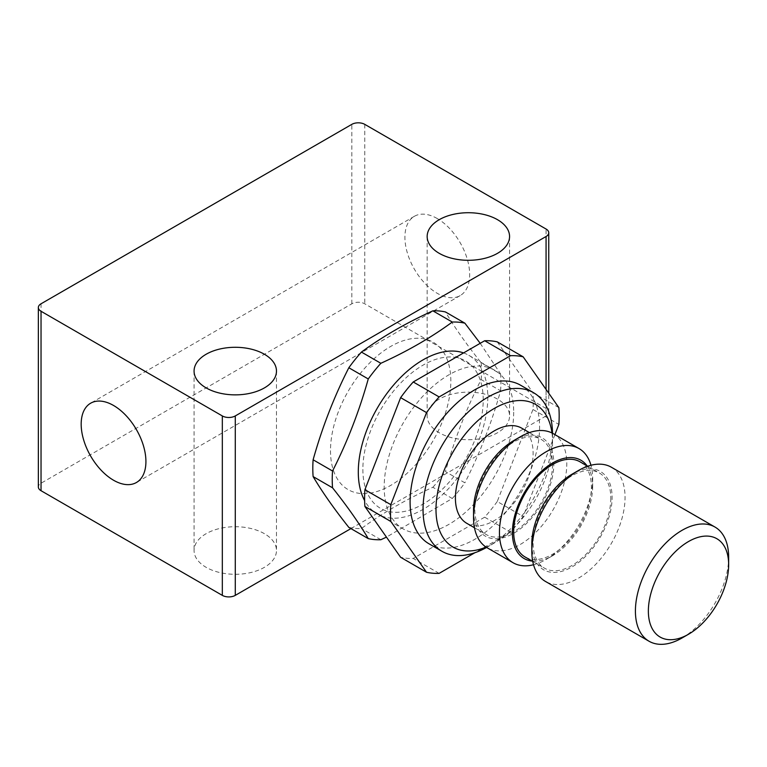 <?xml version="1.0" encoding="UTF-8"?>
<svg xmlns="http://www.w3.org/2000/svg" width="767" height="767" viewBox="0 0 767 767"><rect width="100%" height="100%" fill="white"/><g stroke="black" fill="none" stroke-linecap="round" stroke-linejoin="round"><path stroke-width="0.58" stroke-dasharray="3.83 2.88" d="M463.556 352.916A91.57 52.865 -60 0 1 468.829 355.332A91.57 52.865 -60 0 1 487.793 397.248A91.57 52.865 -60 0 1 447.823 489.394A91.57 52.865 -60 0 1 377.259 513.928A91.57 52.865 -60 0 1 364.632 500.602M513.689 412.195A91.57 52.865 -60 0 1 473.718 504.35A91.57 52.865 -60 0 1 403.154 528.885A91.57 52.865 -60 0 1 384.19 486.959A91.57 52.865 -60 0 1 424.161 394.813A91.57 52.865 -60 0 1 494.725 370.279A91.57 52.865 -60 0 1 513.689 412.195M558.865 407.622L532.96 392.675A119.269 68.857 -60 0 1 533.276 400.892A119.269 68.857 -60 0 1 532.96 409.473L558.865 424.419M362.868 469.366A85.099 49.126 120 0 0 423.039 504.111A85.099 49.126 120 0 0 483.21 399.885A85.099 49.126 120 0 0 423.039 365.15A85.099 49.126 120 0 0 362.868 469.366M348.832 527.389A119.269 68.857 120 0 0 361.43 528.521C382.388 513.123 406.194 499.375 432.856 487.275L452.281 498.492L386.453 537.121M452.281 498.492A119.269 68.857 120 0 0 464.879 482.827L445.454 471.609C454.505 439.28 466.403 408.6 481.168 379.569L500.592 390.777C491.542 423.106 479.634 453.786 464.879 482.827M500.592 390.777A119.269 68.857 120 0 0 500.909 382.196A119.269 68.857 120 0 0 500.592 373.98L481.168 362.772C466.403 344.182 454.505 327.25 445.454 311.958M481.168 379.569A119.269 68.857 120 0 0 481.484 370.988A119.269 68.857 120 0 0 481.168 362.772M432.856 487.275A119.269 68.857 120 0 0 445.454 471.609M330.5 450.68A85.099 49.126 120 0 0 390.671 485.415A85.099 49.126 120 0 0 450.843 381.199A85.099 49.126 120 0 0 390.671 346.454A85.099 49.126 120 0 0 330.5 450.68M521.733 428.168A54.936 31.715 -60 0 1 533.113 453.316A54.936 31.715 -60 0 1 509.135 508.607A54.936 31.715 -60 0 1 466.796 523.324M552.537 464.534A54.936 31.715 -60 0 1 528.559 519.825A54.936 31.715 -60 0 1 486.22 534.541A54.936 31.715 -60 0 1 474.84 509.393A54.936 31.715 -60 0 1 498.818 454.102A54.936 31.715 -60 0 1 541.157 439.386A54.936 31.715 -60 0 1 552.537 464.534M580.005 461.811A54.936 31.715 -60 0 1 591.386 486.959A54.936 31.715 -60 0 1 567.407 542.25A54.936 31.715 -60 0 1 525.069 556.976M610.81 498.176A54.936 31.715 -60 0 1 586.832 553.467A54.936 31.715 -60 0 1 544.493 568.184A54.936 31.715 -60 0 1 533.113 543.036A54.936 31.715 -60 0 1 557.091 487.745A54.936 31.715 -60 0 1 599.43 473.028A54.936 31.715 -60 0 1 610.81 498.176M264.414 533.688A41.207 23.787 0 0 0 219.506 528.53A41.207 23.787 0 0 0 194.07 550.514A41.207 23.787 0 0 0 206.141 567.331A41.207 23.787 0 0 0 251.039 572.489A41.207 23.787 0 0 0 276.475 550.514A41.207 23.787 0 0 0 264.414 533.688M497.505 399.118A41.207 23.787 0 0 0 452.597 393.96A41.207 23.787 0 0 0 427.161 415.944A41.207 23.787 0 0 0 439.232 432.761A41.207 23.787 0 0 0 484.13 437.919A41.207 23.787 0 0 0 509.566 415.944A41.207 23.787 0 0 0 497.505 399.118M437.286 218.566A45.78 26.433 -120 0 0 414.391 216.294A45.78 26.433 -120 0 0 407.373 252.985A45.78 26.433 -120 0 0 437.286 293.33A45.78 26.433 -120 0 0 460.181 295.592A45.78 26.433 -120 0 0 467.199 258.91A45.78 26.433 -120 0 0 437.286 218.566M682.036 637.981A65.924 38.062 120 0 0 728.65 557.245M611.404 467.247A65.924 38.062 -60 0 1 625.057 497.428A65.924 38.062 -60 0 1 596.275 563.774A65.924 38.062 -60 0 1 545.471 581.444M531.819 543.784A56.768 32.78 120 0 0 571.961 566.957A56.768 32.78 120 0 0 612.104 497.428A56.768 32.78 120 0 0 571.961 474.255M587.158 465.943A56.768 32.78 -60 0 1 592.68 486.211L592.68 478.742A65.924 38.062 120 0 0 590.964 465.262M592.68 486.211A56.768 32.78 -60 0 1 552.537 555.749A56.768 32.78 -60 0 1 532.221 561.099M533.535 564.742A65.924 38.062 120 0 0 546.066 559.488A65.924 38.062 120 0 0 592.68 478.742M553.132 433.604A65.924 38.062 -60 0 1 566.784 463.786A65.924 38.062 -60 0 1 538.003 530.131A65.924 38.062 -60 0 1 487.198 547.801M473.546 510.141A56.768 32.78 120 0 0 513.689 533.314A56.768 32.78 120 0 0 553.832 463.786A56.768 32.78 120 0 0 513.689 440.613M520.62 385.235A91.57 52.865 -60 0 1 539.584 427.152A91.57 52.865 -60 0 1 499.614 519.297A91.57 52.865 -60 0 1 429.06 543.832M486.614 547.446A91.57 52.865 120 0 0 487.793 546.775A91.57 52.865 120 0 0 552.537 434.63A91.57 52.865 120 0 0 552.528 433.269M551.962 432.981A82.414 47.583 -60 0 1 552.537 442.108L552.537 434.63M552.537 442.108A82.414 47.583 -60 0 1 494.264 543.036A82.414 47.583 -60 0 1 486.067 547.101M350.931 528.597L546.066 415.944A9.156 5.283 0 0 0 548.741 412.205A9.156 5.283 0 0 0 546.066 408.466L364.766 303.799A9.156 5.283 0 0 0 358.294 302.246A9.156 5.283 0 0 0 351.823 303.799L41.034 483.229A9.156 5.283 0 0 0 38.35 486.968M548.741 412.205L548.741 393.231M380.854 539.728L361.43 528.521M480.209 343.309L500.592 373.98M439.127 573.371L413.231 558.424A119.269 68.857 -60 0 1 400.633 557.293M497.246 501.513A119.269 68.857 -60 0 1 484.658 517.188L510.554 532.135A119.269 68.857 120 0 0 523.152 516.469L497.246 501.513L532.96 409.473M510.554 532.135L474.907 552.719M554.905 434.63L523.152 516.469M497.246 341.871L532.96 392.675M484.658 517.188L413.231 558.424M351.823 303.799L351.823 124.359M546.066 408.466L546.066 229.026M41.034 303.79L41.034 483.229M546.066 389.415L546.066 415.944M364.766 124.359L364.766 303.799M377.259 513.928L403.154 528.885M474.476 527.763L486.22 534.541M532.749 561.406L544.493 568.184M194.07 371.075L194.07 550.514M427.161 236.504L427.161 415.944M414.391 216.294L90.659 403.202M552.537 555.749L546.066 559.488M494.264 543.036L487.793 546.775M460.181 295.592L136.44 482.501M509.566 236.504L509.566 415.944M276.475 371.075L276.475 550.514M587.685 466.25L599.43 473.028M529.412 432.598L541.157 439.386M468.829 355.332L494.725 370.279"/><path stroke-width="1.15" d="M364.632 500.602A91.57 52.865 -60 0 1 358.294 472.012A91.57 52.865 -60 0 1 395.034 383.395A91.57 52.865 -60 0 1 463.556 352.916M554.905 434.63L558.865 424.419A119.269 68.857 120 0 0 559.172 415.839A119.269 68.857 120 0 0 558.865 407.622L523.152 356.818A119.269 68.857 120 0 0 510.554 355.696L484.658 340.74A119.269 68.857 -60 0 1 497.246 341.871L523.152 356.818M364.919 506.488A119.269 68.857 -60 0 1 364.603 498.272A119.269 68.857 -60 0 1 364.919 489.691L390.815 504.648A119.269 68.857 120 0 0 390.499 513.228A119.269 68.857 120 0 0 390.815 521.445L364.919 506.488L400.633 557.293L426.529 572.249A119.269 68.857 120 0 0 439.127 573.371L474.907 552.719M361.43 352.072L380.854 363.29C407.517 351.19 431.322 337.442 452.281 322.054A119.269 68.857 120 0 1 464.879 323.175L445.454 311.958A119.269 68.857 120 0 0 432.856 310.836C406.194 322.936 382.388 336.675 361.43 352.072A119.269 68.857 120 0 0 348.832 367.748C334.076 396.779 322.169 427.459 313.118 459.788A119.269 68.857 120 0 0 312.802 468.369A119.269 68.857 120 0 0 313.118 476.585C322.169 491.868 334.076 508.809 348.832 527.389L368.256 538.607C359.205 523.315 347.307 506.383 332.542 487.802L313.118 476.585M313.118 459.788L332.542 471.005A119.269 68.857 120 0 0 332.226 479.586A119.269 68.857 120 0 0 332.542 487.802M368.256 538.607A119.269 68.857 120 0 0 380.854 539.728L386.453 537.121M474.476 527.763L466.796 523.324A54.936 31.715 -60 0 1 455.416 498.176A54.936 31.715 -60 0 1 479.394 442.885A54.936 31.715 -60 0 1 521.733 428.168L529.412 432.598M532.749 561.406L525.069 556.976A54.936 31.715 -60 0 1 513.689 531.819A54.936 31.715 -60 0 1 537.667 476.528A54.936 31.715 -60 0 1 580.005 461.811L587.685 466.25M206.141 387.901A41.207 23.787 180 0 1 194.07 371.075A41.207 23.787 180 0 1 219.506 349.1A41.207 23.787 180 0 1 264.414 354.258A41.207 23.787 180 0 1 276.475 371.075A41.207 23.787 180 0 1 251.039 393.059A41.207 23.787 180 0 1 206.141 387.901M439.232 253.331A41.207 23.787 180 0 1 427.161 236.504A41.207 23.787 180 0 1 452.597 214.53A41.207 23.787 180 0 1 497.505 219.688A41.207 23.787 180 0 1 509.566 236.504A41.207 23.787 180 0 1 484.13 258.489A41.207 23.787 180 0 1 439.232 253.331M113.545 480.238A45.78 26.433 60 0 1 83.641 439.894A45.78 26.433 60 0 1 90.659 403.202A45.78 26.433 60 0 1 113.545 405.475A45.78 26.433 60 0 1 143.458 445.819A45.78 26.433 60 0 1 136.44 482.501A45.78 26.433 60 0 1 113.545 480.238M728.65 564.713L728.65 557.245A65.924 38.062 120 0 0 714.997 527.063A65.924 38.062 120 0 0 664.193 544.723A65.924 38.062 120 0 0 635.412 611.069A65.924 38.062 120 0 0 649.064 641.25A65.924 38.062 120 0 0 682.036 637.981L688.507 634.251A56.768 32.78 -60 0 1 648.364 611.069A56.768 32.78 -60 0 1 688.507 541.54A56.768 32.78 -60 0 1 728.65 564.713A56.768 32.78 -60 0 1 688.507 634.251M649.064 641.25L545.471 581.444A65.924 38.062 -60 0 1 531.819 551.262L531.819 543.784A56.768 32.78 120 0 1 571.961 474.255L578.433 470.516A65.924 38.062 -60 0 1 611.404 467.247L714.997 527.063M531.819 551.262A65.924 38.062 -60 0 1 578.433 470.516M532.221 561.099A56.768 32.78 -60 0 1 512.394 532.566A56.768 32.78 -60 0 1 542.01 470.737A56.768 32.78 -60 0 1 587.158 465.943M590.964 465.262A65.924 38.062 120 0 0 579.027 448.561A65.924 38.062 120 0 0 528.223 466.221A65.924 38.062 120 0 0 499.442 532.566A65.924 38.062 120 0 0 513.094 562.748A65.924 38.062 120 0 0 533.535 564.742M513.094 562.748L487.198 547.801A65.924 38.062 -60 0 1 473.546 517.62L473.546 510.141A56.768 32.78 120 0 1 513.689 440.613L520.16 436.874A65.924 38.062 -60 0 1 553.132 433.604L579.027 448.561M473.546 517.62A65.924 38.062 -60 0 1 520.16 436.874M442.003 551.31L429.06 543.832A91.57 52.865 -60 0 1 410.096 501.915A91.57 52.865 -60 0 1 450.066 409.77A91.57 52.865 -60 0 1 520.62 385.235L533.573 392.714A91.57 52.865 120 0 0 463.009 417.238A91.57 52.865 120 0 0 423.039 509.393A91.57 52.865 120 0 0 442.003 551.31A91.57 52.865 120 0 0 486.614 547.446M486.067 547.101A82.414 47.583 -60 0 1 435.992 509.393A82.414 47.583 -60 0 1 490.161 410.997A82.414 47.583 -60 0 1 551.962 432.981M351.823 124.359A9.156 5.283 180 0 1 358.294 122.816A9.156 5.283 180 0 1 364.766 124.359L546.066 229.026A9.156 5.283 180 0 1 548.741 232.765A9.156 5.283 180 0 1 546.066 236.504L235.277 415.935A9.156 5.283 180 0 1 228.796 417.488A9.156 5.283 180 0 1 222.325 415.935L41.034 311.268A9.156 5.283 180 0 1 38.35 307.529A9.156 5.283 180 0 1 41.034 303.79L351.823 124.359M548.741 393.231L548.741 232.765M38.35 307.529L38.35 486.968A9.156 5.283 0 0 0 41.034 490.707L222.325 595.374A9.156 5.283 0 0 0 228.796 596.918A9.156 5.283 0 0 0 235.277 595.374L350.931 528.597M552.528 433.269A91.57 52.865 120 0 0 533.573 392.714M452.281 322.054L432.856 310.836M380.854 363.29A119.269 68.857 120 0 0 368.256 378.956L348.832 367.748M464.879 323.175L480.209 343.309M332.542 471.005C347.307 441.974 359.205 411.285 368.256 378.956M400.633 397.651A119.269 68.857 -60 0 1 413.231 381.976L439.127 396.932A119.269 68.857 120 0 0 426.529 412.598L400.633 397.651L364.919 489.691M439.127 396.932L510.554 355.696M390.815 504.648L426.529 412.598M426.529 572.249L390.815 521.445M413.231 381.976L484.658 340.74M235.277 595.374L235.277 415.935M41.034 490.707L41.034 311.268M222.325 415.935L222.325 595.374M546.066 236.504L546.066 389.415"/></g></svg>
